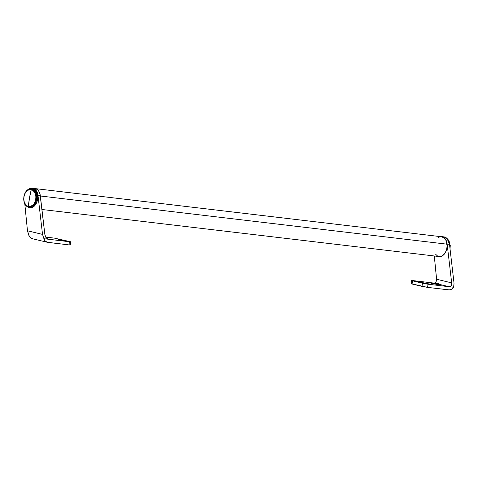 <?xml version="1.0" encoding="UTF-8"?>
<svg xmlns="http://www.w3.org/2000/svg" width="478" height="478" viewBox="0 0 478 478"><rect width="100%" height="100%" fill="white"/><g stroke="black" fill="none" stroke-linecap="round" stroke-linejoin="round"><path stroke-width="0.72" d="M41.945 209.489L439.216 256.555A9.972 6.686 -83.2 0 0 447.05 244.18L40.373 195.998L447.05 244.18A9.972 6.686 -83.2 0 0 441.564 236.747L35.964 188.696M441.535 236.747L444.361 238.098L446.141 240.685L447.127 246.104L446.512 249.94L444.964 253.28L442.718 255.611L441.439 256.274L440.119 256.572L437.561 256.029L435.434 254.057M438.063 237.697L439.342 237.034M59.684 239.681L59.858 240.093L59.684 239.681L66.544 241.061L59.684 239.681M65.163 240.996L58.304 239.639L65.163 240.996M34.786 188.398A10.134 6.794 -83.2 0 1 40.349 195.843L38.001 195.562L42.53 234.405L43.916 238.713A7.182 5.312 -76.5 0 0 47.316 242.292A7.182 5.312 -76.5 0 0 47.77 242.376L68.934 244.885L47.131 242.244L44.944 240.727L43.916 238.713L69.477 241.743L68.934 244.885L70.254 244.933L70.798 241.796L54.337 238.11L70.666 241.832L48.314 239.239L47.149 238.785L45.649 237.076L54.337 238.11L45.649 237.082L44.884 234.686L46.091 237.757L48.314 239.239L43.916 238.713L42.53 234.405L27.467 230.79L24.808 204.022L27.467 230.79L42.53 234.405L38.001 195.562L40.349 195.843L44.884 234.686L40.003 194.002L38.604 190.895L37.601 189.748L35.193 188.463L32.438 188.117A10.134 6.794 96.8 0 1 38.001 195.562L37.063 192.054L35.253 189.467L32.839 188.183L30.192 188.404L28.901 189.073M29.194 188.882A10.134 6.794 96.8 0 1 32.438 188.117M47.316 242.292L32.169 238.659A7.182 5.312 103.5 0 1 28.77 235.08L27.467 230.79L29.391 236.491L30.807 238.044L32.629 238.743M46.318 238.187L47.119 238.14L46.115 237.835M70.798 241.796L69.477 241.743L68.934 244.885L70.248 244.945L69.716 244.718M46.157 237.841L47.149 238.193L46.462 238.199M432.972 283.329L433.146 283.741L432.972 283.329L431.628 283.323L433.91 283.902L438.457 284.649L432.972 283.329L439.838 284.715L432.972 283.329M422.976 282.719L423.15 283.131L422.976 282.719L421.626 282.707L423.914 283.293L428.461 284.034L422.976 282.719L429.836 284.105L422.976 282.719M451.674 282.874L436.611 279.26L434.299 255.975L436.635 280.072L435.649 282.588L434.084 283.096L438.487 283.621L412.926 280.592L434.084 283.096L449.23 286.734L450.778 286.22L451.453 285.157L451.674 282.874L447.145 244.037L451.674 282.874L451.453 285.157L450.778 286.22L449.23 286.734L426.74 284.046L412 280.502L412.926 280.592L411.606 280.538L411.062 283.675L427.523 287.368L428.067 284.225L453.628 287.254L449.23 286.734L434.084 283.096L435.177 282.91L436.044 282.116L436.611 279.26L451.674 282.874M441.582 236.592A10.134 6.794 96.8 0 0 440.369 236.61L441.983 236.658L444.397 237.942L446.207 240.53L447.145 244.037L449.499 244.312L454.028 283.155L453.897 286.334L453.628 287.254L451.955 288.945L449.344 289.895L427.523 287.368L448.687 289.871A7.182 5.312 -76.5 0 0 453.628 287.254L454.028 283.155L449.499 244.312A10.134 6.794 -83.2 0 0 443.931 236.873L441.582 236.592A10.134 6.794 96.8 0 1 447.145 244.037L449.499 244.312L447.749 239.37L445.598 237.399L443.016 236.855M428.461 284.034L429.836 284.099L428.461 284.034M411.857 283.675L411.188 283.645M411.068 283.669L412.054 284.01L412.598 280.867L422.516 283.251L421.972 286.394L412.054 284.01L412.598 280.867L411.606 280.538M427.523 287.368L428.067 284.225L422.516 283.251L421.972 286.394L427.523 287.368M31.351 189.294C35.258 191.995 36.687 195.365 35.647 199.41L36.692 199.589L36.334 193.369L31.554 188.577A9.572 6.417 96.8 0 1 36.692 199.589L37.511 199.685A9.572 6.417 -83.2 0 0 32.373 188.673L31.554 188.577C27.616 188.661 25.065 191.32 23.9 196.572L24.043 196.625C24.426 192.419 26.864 189.981 31.351 189.294C27.736 188.965 25.304 191.409 24.043 196.625C23.476 202.003 24.904 205.373 28.339 206.735L29.481 197.976L31.351 189.294A79.784 59.009 103.5 0 0 29.481 197.976A79.784 59.009 103.5 0 0 28.339 206.735A8.867 5.945 -83.2 0 0 35.647 199.41A8.867 5.945 -83.2 0 0 31.351 189.294M36.692 199.589A9.572 6.417 96.8 0 1 29.301 207.595L34.625 204.727L36.692 199.589L35.647 199.41C35.264 203.61 32.827 206.054 28.339 206.735C24.432 204.04 23.004 200.664 24.043 196.625L23.9 196.572C23.243 202.642 25.041 206.317 29.301 207.595L30.12 207.691A9.572 6.417 -83.2 0 0 37.511 199.685L36.692 199.589M29.618 207.601L32.14 207.458L33.37 206.849L35.551 204.668L37.075 201.495L37.708 197.82L37.356 194.199L36.077 191.188L34.063 189.24L31.62 188.649M447.169 238.642L450.013 245.459A9.572 6.417 -83.2 0 0 447.169 238.642M449.625 245.411L450.013 245.459L449.625 245.411M449.445 242.268L450.121 245.644M449.918 247.909A9.572 6.417 -83.2 0 0 450.013 245.459L449.918 247.909M446.906 238.373L450.27 245.555L450.025 248.859"/></g></svg>

